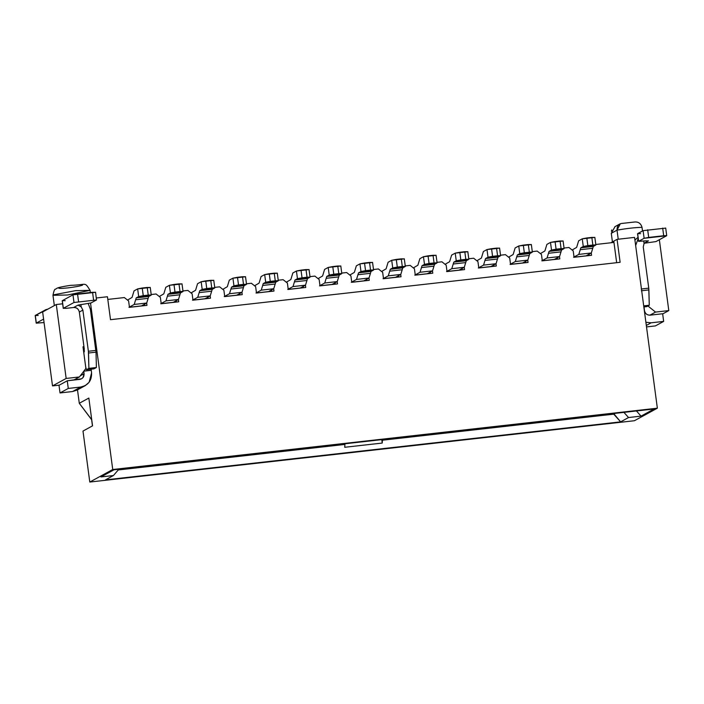 <?xml version="1.0" encoding="UTF-8"?>
<svg xmlns="http://www.w3.org/2000/svg" width="704" height="704" viewBox="0 0 704 704"><rect width="100%" height="100%" fill="white"/><g stroke="black" fill="none" stroke-linecap="round" stroke-linejoin="round"><path stroke-width="1.06" d="M634.568 237.389L617.065 239.36L620.127 262.302L110.51 319.686L107.448 296.745L96.334 297.994L107.448 296.745L110.51 319.686L620.127 262.302L617.065 239.36L613.791 241.155L616.669 262.698L613.791 241.155L617.065 239.36L634.568 237.389L657.36 408.188L634.568 237.389M90.534 303.116L112.737 469.515L657.36 408.188L112.737 469.515L89.795 482.046L634.418 420.728L657.36 408.188L634.418 420.728L89.795 482.046L112.737 469.515L90.534 303.116M613.659 413.521L613.738 414.163L615.243 413.345L613.738 414.163L620.629 421.863L105.503 479.864L113.423 475.534L100.918 476.942L114.03 469.779L654.157 408.962L641.045 416.126L628.54 417.534L620.629 421.863L628.54 417.534L641.045 416.126L654.157 408.962L114.03 469.779L100.918 476.942L113.423 475.534L118.879 469.234L113.423 475.534L105.503 479.864L620.629 421.863L613.659 413.521M636.425 410.96L641.045 416.126L636.425 410.96M623.92 412.368L628.54 417.534L623.92 412.368M79.288 403.278L91.731 419.69L92.453 425.894L91.634 419.742L79.288 403.278L88.845 398.059L79.288 403.278L77.493 389.858L79.288 403.278M92.55 425.841L88.845 398.059L92.55 425.841L82.993 431.068L92.55 425.841M659.349 239.738L668.8 310.587L662.666 313.94L668.8 310.587L655.547 312.083L649.88 315.181L655.547 312.083L647.918 305.994L655.547 312.083L668.8 310.587L659.349 239.738M66.158 378.444L56.294 304.515L42.645 311.978L52.51 385.906L66.158 378.444L52.51 385.906L59.286 385.141L52.51 385.906L42.645 311.978L56.294 304.515L66.158 378.444L79.411 376.957L66.158 378.444M73.726 380.063L79.411 376.957L73.726 380.063M85.897 368.465L79.411 376.957L85.897 368.465L83.002 346.79L83.952 346.685L83.002 346.79L85.897 368.465M635.589 239.29L634.832 239.378L635.589 239.29M62.638 303.802L56.294 304.515L62.638 303.802M84.41 350.874L83.556 350.97L84.41 350.874M83.626 351.437L84.41 351.349L83.626 351.437M82.993 431.068L89.795 482.046L82.993 431.068M90.077 290.356L75.486 290.664L53.398 294.87L75.486 290.664L90.077 290.356L67.566 294.994L52.967 295.302C53.865 290.866 54.692 288.842 55.458 289.221C57.385 288.253 55.598 287.628 70.55 285.349C87.49 284.891 84.216 281.345 90.077 290.356L90.367 292.521M617.021 230.164C617.012 226.054 618.587 223.819 621.755 223.45L634.26 222.042C638.299 221.584 640.886 223.353 642.022 227.348L642.506 230.974L642.022 227.348C635.158 227.489 626.824 228.422 617.021 230.164L611.283 233.297L612.427 241.894L611.283 233.297L617.021 230.164L618.226 239.228L617.021 230.164L620.338 223.749M82.553 285.12C80.23 286.062 75.407 286.977 68.077 287.874C61.081 288.587 57.983 288.561 58.793 287.795M611.38 231.15L611.802 229.9M642.022 227.348C640.86 223.37 638.273 221.602 634.26 222.042M618.288 229.935L624.73 228.906M638.079 227.489L641.159 227.357M615.058 226.591L611.283 233.297M610.808 242.783L613.791 241.155L610.808 242.783M613.237 242.51L613.791 241.155L613.237 242.51L595.795 244.473L613.237 242.51M107.809 299.42L124.344 297.554L128.612 300.96L129.457 307.331L146.96 305.36L146.661 303.072L146.96 305.36L129.457 307.331L128.612 300.96L124.344 297.554L107.809 299.42M144.47 304.269L144.654 305.624L144.47 304.269M151.193 294.536L156.103 293.982L160.362 297.387L161.216 303.758L178.719 301.787L178.411 299.499L178.719 301.787L161.216 303.758L160.362 297.387L156.103 293.982L151.193 294.536M176.229 300.696L176.414 302.042L176.229 300.696M182.952 290.954L187.862 290.409L192.122 293.806L192.975 300.177L210.478 298.206L210.17 295.926L210.478 298.206L192.975 300.177L192.122 293.806L187.862 290.409L182.952 290.954M207.988 297.114L208.164 298.47L207.988 297.114M214.711 287.382L219.622 286.827L223.881 290.233L224.734 296.604L242.238 294.633L241.93 292.345L242.238 294.633L224.734 296.604L223.881 290.233L219.622 286.827L214.711 287.382M239.747 293.542L239.923 294.897L239.747 293.542M246.47 283.809L251.381 283.254L255.64 286.66L256.485 293.031L273.988 291.06L273.689 288.772L273.988 291.06L256.485 293.031L255.64 286.66L251.381 283.254L246.47 283.809M271.506 289.969L271.682 291.315L271.506 289.969M278.221 280.227L283.131 279.682L287.399 283.078L288.244 289.45L305.747 287.478L305.448 285.199L305.747 287.478L288.244 289.45L287.399 283.078L283.131 279.682L278.221 280.227M303.257 286.387L303.442 287.742L303.257 286.387M309.98 276.654L314.89 276.1L319.15 279.506L320.003 285.877L337.506 283.906L337.198 281.618L337.506 283.906L320.003 285.877L319.15 279.506L314.89 276.1L309.98 276.654M335.016 282.814L335.201 284.17L335.016 282.814M341.739 273.082L346.65 272.527L350.909 275.933L351.762 282.304L369.266 280.333L368.958 278.045L369.266 280.333L351.762 282.304L350.909 275.933L346.65 272.527L341.739 273.082M366.775 279.242L366.951 280.588L366.775 279.242M373.498 269.5L378.409 268.954L382.668 272.351L383.522 278.722L401.025 276.751L400.717 274.472L401.025 276.751L383.522 278.722L382.668 272.351L378.409 268.954L373.498 269.5M398.534 275.66L398.71 277.015L398.534 275.66M405.258 265.927L410.159 265.373L414.427 268.778L415.272 275.15L432.775 273.178L432.476 270.89L432.775 273.178L415.272 275.15L414.427 268.778L410.159 265.373L405.258 265.927M430.294 272.087L430.47 273.442L430.294 272.087M437.008 262.354L441.918 261.8L446.178 265.197L447.031 271.577L464.534 269.606L464.235 267.318L464.534 269.606L447.031 271.577L446.178 265.197L441.918 261.8L437.008 262.354M462.044 268.514L462.229 269.861L462.044 268.514M468.767 258.773L473.678 258.227L477.937 261.624L478.79 267.995L496.294 266.024L495.986 263.745L496.294 266.024L478.79 267.995L477.937 261.624L473.678 258.227L468.767 258.773M493.803 264.933L493.988 266.288L493.803 264.933M500.526 255.2L505.437 254.646L509.696 258.051L510.55 264.422L528.053 262.451L527.745 260.163L528.053 262.451L510.55 264.422L509.696 258.051L505.437 254.646L500.526 255.2M525.562 261.36L525.738 262.715L525.562 261.36M532.286 251.627L537.196 251.073L541.455 254.47L542.3 260.85L559.812 258.878L559.504 256.59L559.812 258.878L542.3 260.85L541.455 254.47L537.196 251.073L532.286 251.627M557.322 257.787L557.498 259.134L557.322 257.787M574.059 257.268L591.562 255.297L574.059 257.268L573.214 250.897L568.946 247.5L564.045 248.046L568.946 247.5L573.214 250.897L574.059 257.268M591.263 253.018L591.562 255.297L591.263 253.018M589.257 255.561L589.072 254.206L589.257 255.561M118.254 469.955L344.925 444.435L344.846 443.793L344.925 444.435L118.254 469.955M382.351 439.569L382.439 440.211L613.738 414.163L382.439 440.211L382.228 443.062L344.722 447.278L344.925 444.435L344.722 447.278L382.228 443.062L382.351 439.569M381.77 439.63L382.228 443.062L381.77 439.63M150.242 287.399L151.263 295.046L148.72 296.481L146.722 303.037L141.372 305.994L128.973 307.314L134.218 304.445L136.215 297.889L138.67 296.542L137.65 288.895L134.05 290.866L132.053 297.422L127.521 300.098L132.053 297.422L134.05 290.866L137.65 288.895L150.154 287.487L147.224 287.461L148.245 295.108L151.158 294.985M144.056 304.973L144.329 305.659L144.056 304.973L142.956 305.096L144.056 304.973M138.67 296.542L136.215 297.889L148.72 296.481L151.175 295.134L138.67 296.542L143.246 295.671L142.226 288.024L137.65 288.895L138.67 296.542M136.215 297.889L135.643 299.763L148.148 298.355L148.72 296.481L136.215 297.889M146.722 303.037L148.148 298.355L135.643 299.763L134.218 304.445L146.722 303.037L134.218 304.445L128.973 307.314L141.478 305.906L146.722 303.037M147.224 287.461L142.226 288.024L143.246 295.671L148.245 295.108L147.224 287.461M90.385 309.25L96.017 352.167L96.395 367.506L93.914 368.861L96.395 367.506L96.017 352.167L90.385 309.25L88.22 303.574L90.385 309.25M91.159 369.178L91.582 372.874L91.159 369.178M80.634 387.103L72.53 391.538L60.025 392.946L59.004 385.299L67.25 380.794L81.55 378.814L83.09 377.494L84.075 373.718L80.309 375.778L84.075 373.718L83.741 371.175L91.238 370.33L83.741 371.175L84.075 373.718C84.172 376.834 82.729 378.717 79.754 379.386L67.25 380.794L68.27 388.441L80.775 387.033C88.211 385.37 91.81 380.653 91.582 372.874L89.118 382.298L85.263 385.616L80.775 387.033L72.53 391.538L77.018 390.122L85.263 385.616M85.686 366.872L86.416 369.706L88.898 368.35L88.378 351.261L82.878 310.094L79.332 312.039L84.269 348.999L83.873 353.32L84.269 348.999L79.332 312.039C78.602 309.003 76.71 307.49 73.647 307.498L66.273 308.334L73.647 307.498C76.622 307.366 78.514 308.871 79.332 312.039L82.878 310.094L88.378 351.261L95.876 350.416L88.378 351.261L88.519 353.012L96.017 352.167L88.519 353.012L88.898 368.35L96.395 367.506L88.898 368.35L86.416 369.706L93.914 368.861L86.416 369.706L85.686 366.872M80.863 304.471L81.18 306.865L82.878 310.094L81.18 306.865L78.021 305.114L73.647 307.498L78.021 305.114L91.036 302.94L96.501 299.957L73.99 302.491L63.342 308.308L66.273 308.334L63.342 308.308L62.234 300.749L63.254 308.396L73.99 302.491L96.501 299.957L91.036 302.94L78.021 305.114L81.18 306.865L80.863 304.471M75.794 379.826L75.874 378.884L75.794 379.826M72.97 294.835L95.48 292.31L92.55 292.283L93.57 299.93L92.55 292.283L77.546 293.973L78.566 301.62L77.546 293.973L72.97 294.835L73.99 302.491L72.97 294.835L62.322 300.661L72.97 294.835M65.252 300.687L62.322 300.661L63.342 308.308M68.27 388.441L67.25 380.794L59.004 385.299L60.025 392.946L68.27 388.441L60.025 392.946L72.53 391.538L80.775 387.033L68.27 388.441M45.936 309.619L47.863 309.126L35.288 315.436L45.936 309.619M38.218 315.462L35.2 315.524L36.221 323.171L44.053 322.564L36.309 323.083L35.288 315.436L36.309 323.083L43.595 319.106L36.309 323.083M95.568 292.213L96.474 299.798M643.262 246.998L648.754 288.156L649.282 305.254L646.791 306.61L643.852 306.944L646.791 306.61L649.282 305.254L643.711 305.879L649.282 305.254L648.894 289.916L641.397 290.761L648.894 289.916L648.754 288.156L641.256 289.001L648.754 288.156L643.262 246.998L644.063 243.487L643.738 241.058L644.063 243.487L643.262 246.998M644.037 306.918L644.459 310.622L644.037 306.918M655.415 325.908L646.518 326.911L655.415 325.908L663.661 321.402L662.64 313.746L650.135 315.154C647.082 315.172 645.181 313.658 644.459 310.622C645.146 313.711 647.046 315.225 650.135 315.154L662.64 313.746L663.661 321.402L655.415 325.908M646.325 325.45L651.156 322.802L645.894 322.265L651.156 322.802L663.661 321.402L651.156 322.802L646.325 325.45M638.185 238.462L635.659 245.538L638.185 238.462M638.035 237.327L634.929 240.038L638.035 237.327M648.402 240.891L645.471 240.865L648.402 240.891L644.037 243.276L655.978 241.578L644.037 243.276L648.402 240.891L644.063 243.487L648.49 240.803M640.578 233.658L637.639 233.631L643.104 230.648L665.606 228.114L643.104 230.648L637.551 233.719L638.572 241.366L645.471 240.865L638.66 241.278L637.639 233.631L638.66 241.278L644.125 238.295L638.66 241.278M665.702 228.017L666.714 235.664L655.978 241.578L666.626 235.761L644.125 238.295L643.104 230.648L644.125 238.295L648.692 237.424L647.671 229.777L648.692 237.424L663.696 235.734L662.675 228.087L663.696 235.734L666.609 235.602M175.815 301.4L176.088 302.078L175.815 301.4L174.715 301.523L175.815 301.4M182.002 283.826L183.022 291.474L180.479 292.899L178.482 299.464L173.131 302.412L160.732 303.741L165.977 300.872L167.974 294.307L170.43 292.97L169.409 285.322L165.801 287.294L163.812 293.85L159.28 296.516L163.812 293.85L165.801 287.294L169.409 285.322L181.914 283.914L178.983 283.888L180.004 291.535L182.917 291.403M170.43 292.97L167.974 294.307L180.479 292.899L182.934 291.562L170.43 292.97L174.997 292.098L173.976 284.451L169.409 285.322L170.43 292.97M167.974 294.307L167.402 296.182L179.907 294.774L180.479 292.899L167.974 294.307M178.482 299.464L179.907 294.774L167.402 296.182L165.977 300.872L178.482 299.464L165.977 300.872L160.732 303.741L173.237 302.333L178.482 299.464M178.983 283.888L173.976 284.451L174.997 292.098L180.004 291.535L178.983 283.888M213.761 280.245L214.782 287.892L212.23 289.326L210.241 295.891L204.89 298.839L192.491 300.159L197.736 297.299L199.734 290.734L202.189 289.388L201.168 281.741L197.56 283.712L195.562 290.277L191.039 292.943L195.562 290.277L197.56 283.712L201.168 281.741L213.673 280.333L210.742 280.306L211.763 287.962L214.667 287.83M207.574 297.818L207.838 298.505L207.574 297.818L206.474 297.942L207.574 297.818M202.189 289.388L199.734 290.734L212.23 289.326L214.694 287.98L202.189 289.388L206.756 288.526L205.735 280.87L201.168 281.741L202.189 289.388M199.734 290.734L199.162 292.609L211.666 291.201L212.23 289.326L199.734 290.734M210.241 295.891L211.666 291.201L199.162 292.609L197.736 297.299L210.241 295.891L197.736 297.299L192.491 300.159L204.996 298.751L210.241 295.891M210.742 280.306L205.735 280.87L206.756 288.526L211.763 287.962L210.742 280.306M245.52 276.672L246.532 284.319L243.989 285.754L241.991 292.31L236.65 295.266L224.25 296.586L229.495 293.718L231.484 287.162L233.948 285.815L232.927 278.168L229.319 280.139L227.322 286.695L222.798 289.37L227.322 286.695L229.319 280.139L232.927 278.168L245.423 276.76L242.493 276.734L243.514 284.381L246.426 284.258M239.334 294.246L239.598 294.932L239.334 294.246L238.234 294.369L239.334 294.246M233.948 285.815L231.484 287.162L243.989 285.754L246.444 284.407L233.948 285.815L238.515 284.944L237.494 277.297L232.927 278.168L233.948 285.815M231.484 287.162L230.921 289.036L243.417 287.628L243.989 285.754L231.484 287.162M241.991 292.31L243.417 287.628L230.921 289.036L229.495 293.718L241.991 292.31L229.495 293.718L224.25 296.586L236.755 295.178L241.991 292.31M242.493 276.734L237.494 277.297L238.515 284.944L243.514 284.381L242.493 276.734M277.27 273.09L278.291 280.746L275.748 282.172L273.75 288.737L268.4 291.685L256.01 293.014L261.246 290.145L263.243 283.58L265.698 282.242L264.678 274.595L261.078 276.566L259.081 283.122L254.558 285.789L259.081 283.122L261.078 276.566L264.678 274.595L277.182 273.187L274.252 273.161L275.273 280.808L278.186 280.676M271.084 290.673L271.357 291.35L271.084 290.673L269.984 290.796L271.084 290.673M265.698 282.242L263.243 283.58L275.748 282.172L278.203 280.834L265.698 282.242L270.274 281.371L269.254 273.724L264.678 274.595L265.698 282.242M263.243 283.58L262.671 285.454L275.176 284.046L275.748 282.172L263.243 283.58M273.75 288.737L275.176 284.046L262.671 285.454L261.246 290.145L273.75 288.737L261.246 290.145L256.01 293.014L268.506 291.606L273.75 288.737M274.252 273.161L269.254 273.724L270.274 281.371L275.273 280.808L274.252 273.161M309.03 269.518L310.05 277.165L307.507 278.599L305.51 285.164L300.159 288.112L287.76 289.432L293.005 286.572L295.002 280.007L297.458 278.661L296.437 271.014L292.838 272.985L290.84 279.55L286.308 282.216L290.84 279.55L292.838 272.985L296.437 271.014L308.942 269.606L306.011 269.579L307.032 277.235L309.945 277.103M302.843 287.091L303.116 287.778L302.843 287.091L301.743 287.214L302.843 287.091M297.458 278.661L295.002 280.007L307.507 278.599L309.962 277.253L297.458 278.661L302.034 277.798L301.013 270.142L296.437 271.014L297.458 278.661M295.002 280.007L294.43 281.882L306.935 280.474L307.507 278.599L295.002 280.007M305.51 285.164L306.935 280.474L294.43 281.882L293.005 286.572L305.51 285.164L293.005 286.572L287.76 289.432L300.265 288.024L305.51 285.164M306.011 269.579L301.013 270.142L302.034 277.798L307.032 277.235L306.011 269.579M334.602 283.518L334.875 284.205L334.602 283.518L333.502 283.642L334.602 283.518M340.789 265.945L341.81 273.592L339.266 275.026L337.269 281.582L331.918 284.539L319.519 285.859L324.764 282.99L326.762 276.434L329.217 275.088L328.196 267.441L324.588 269.412L322.599 275.968L318.067 278.634L322.599 275.968L324.588 269.412L328.196 267.441L340.701 266.033L337.77 266.006L338.791 273.654L341.695 273.53M329.217 275.088L326.762 276.434L339.266 275.026L341.722 273.68L329.217 275.088L333.784 274.217L332.763 266.57L328.196 267.441L329.217 275.088M326.762 276.434L326.19 278.309L338.694 276.901L339.266 275.026L326.762 276.434M337.269 281.582L338.694 276.901L326.19 278.309L324.764 282.99L337.269 281.582L324.764 282.99L319.519 285.859L332.024 284.451L337.269 281.582M337.77 266.006L332.763 266.57L333.784 274.217L338.791 273.654L337.77 266.006M372.548 262.363L373.569 270.019L371.017 271.445L369.028 278.01L363.678 280.958L351.278 282.286L356.523 279.418L358.521 272.853L360.976 271.515L359.955 263.868L356.347 265.839L354.35 272.395L349.826 275.062L354.35 272.395L356.347 265.839L359.955 263.868L372.46 262.46L369.53 262.434L370.542 270.081L373.454 269.949M366.362 279.946L366.626 280.623L366.362 279.946L365.262 280.069L366.362 279.946M360.976 271.515L358.521 272.853L371.017 271.445L373.481 270.107L360.976 271.515L365.543 270.644L364.522 262.997L359.955 263.868L360.976 271.515M358.521 272.853L357.949 274.727L370.454 273.319L371.017 271.445L358.521 272.853M369.028 278.01L370.454 273.319L357.949 274.727L356.523 279.418L369.028 278.01L356.523 279.418L351.278 282.286L363.783 280.878L369.028 278.01M369.53 262.434L364.522 262.997L365.543 270.644L370.542 270.081L369.53 262.434M404.298 258.79L405.319 266.438L402.776 267.872L400.778 274.437L395.437 277.385L383.038 278.705L388.282 275.845L390.271 269.28L392.735 267.934L391.714 260.286L388.106 262.258L386.109 268.822L381.586 271.489L386.109 268.822L388.106 262.258L391.714 260.286L404.21 258.878L401.28 258.852L402.301 266.508L405.214 266.376M398.121 276.364L398.385 277.05L398.121 276.364L397.021 276.487L398.121 276.364M392.735 267.934L390.271 269.28L402.776 267.872L405.231 266.526L392.735 267.934L397.302 267.062L396.282 259.415L391.714 260.286L392.735 267.934M390.271 269.28L389.708 271.154L402.204 269.746L402.776 267.872L390.271 269.28M400.778 274.437L402.204 269.746L389.708 271.154L388.282 275.845L400.778 274.437L388.282 275.845L383.038 278.705L395.542 277.297L400.778 274.437M401.28 258.852L396.282 259.415L397.302 267.062L402.301 266.508L401.28 258.852M436.058 255.218L437.078 262.865L434.535 264.299L432.538 270.855L427.187 273.812L414.797 275.132L420.033 272.263L422.03 265.707L424.486 264.361L423.465 256.714L419.866 258.685L417.868 265.241L413.336 267.907L417.868 265.241L419.866 258.685L423.465 256.714L435.97 255.306L433.039 255.279L434.06 262.926L436.973 262.803M429.871 272.791L430.144 273.478L429.871 272.791L428.771 272.914L429.871 272.791M424.486 264.361L422.03 265.707L434.535 264.299L436.99 262.953L424.486 264.361L429.062 263.49L428.041 255.842L423.465 256.714L424.486 264.361M422.03 265.707L421.458 267.582L433.963 266.174L434.535 264.299L422.03 265.707M432.538 270.855L433.963 266.174L421.458 267.582L420.033 272.263L432.538 270.855L420.033 272.263L414.797 275.132L427.293 273.724L432.538 270.855M433.039 255.279L428.041 255.842L429.062 263.49L434.06 262.926L433.039 255.279M467.817 251.636L468.838 259.283L466.294 260.718L464.297 267.282L458.946 270.23L446.547 271.559L451.792 268.69L453.79 262.126L456.245 260.788L455.224 253.141L451.625 255.112L449.627 261.668L445.095 264.334L449.627 261.668L451.625 255.112L455.224 253.141L467.729 251.733L464.798 251.706L465.819 259.354L468.732 259.222M461.63 269.218L461.903 269.896L461.63 269.218L460.53 269.342L461.63 269.218M456.245 260.788L453.79 262.126L466.294 260.718L468.75 259.38L456.245 260.788L460.821 259.917L459.8 252.27L455.224 253.141L456.245 260.788M453.79 262.126L453.218 264L465.722 262.592L466.294 260.718L453.79 262.126M464.297 267.282L465.722 262.592L453.218 264L451.792 268.69L464.297 267.282L451.792 268.69L446.547 271.559L459.052 270.151L464.297 267.282M464.798 251.706L459.8 252.27L460.821 259.917L465.819 259.354L464.798 251.706M499.576 248.063L500.597 255.71L498.045 257.145L496.056 263.71L490.706 266.658L478.306 267.978L483.551 265.118L485.549 258.553L488.004 257.206L486.983 249.559L483.375 251.53L481.386 258.095L476.854 260.762L481.386 258.095L483.375 251.53L486.983 249.559L499.488 248.151L496.558 248.125L497.578 255.772L500.482 255.649M493.39 265.637L493.662 266.323L493.39 265.637L492.29 265.76L493.39 265.637M488.004 257.206L485.549 258.553L498.045 257.145L500.509 255.798L488.004 257.206L492.571 256.335L491.55 248.688L486.983 249.559L488.004 257.206M485.549 258.553L484.977 260.427L497.482 259.019L498.045 257.145L485.549 258.553M496.056 263.71L497.482 259.019L484.977 260.427L483.551 265.118L496.056 263.71L483.551 265.118L478.306 267.978L490.811 266.57L496.056 263.71M496.558 248.125L491.55 248.688L492.571 256.335L497.578 255.772L496.558 248.125M525.149 262.064L525.413 262.75L525.149 262.064L524.049 262.187L525.149 262.064M531.335 244.49L532.356 252.138L529.804 253.572L527.815 260.128L522.465 263.085L510.066 264.405L515.31 261.536L517.308 254.98L519.763 253.634L518.742 245.986L515.134 247.958L513.137 254.514L508.614 257.18L513.137 254.514L515.134 247.958L518.742 245.986L531.247 244.578L528.308 244.552L529.329 252.199L532.242 252.076M519.763 253.634L517.308 254.98L529.804 253.572L532.268 252.226L519.763 253.634L524.33 252.762L523.31 245.115L518.742 245.986L519.763 253.634M517.308 254.98L516.736 256.854L529.241 255.446L529.804 253.572L517.308 254.98M527.815 260.128L529.241 255.446L516.736 256.854L515.31 261.536L527.815 260.128L515.31 261.536L510.066 264.405L522.57 262.997L527.815 260.128M528.308 244.552L523.31 245.115L524.33 252.762L529.329 252.199L528.308 244.552M563.086 240.909L564.106 248.556L561.563 249.99L559.566 256.555L554.215 259.503L541.825 260.832L547.07 257.963L549.058 251.398L551.522 250.061L550.502 242.414L546.894 244.385L544.896 250.941L540.373 253.607L544.896 250.941L546.894 244.385L550.502 242.414L562.998 241.006L560.067 240.979L561.088 248.626L564.001 248.494M556.908 258.491L557.172 259.169L556.908 258.491L555.808 258.614L556.908 258.491M551.522 250.061L549.058 251.398L561.563 249.99L564.018 248.653L551.522 250.061L556.09 249.19L555.069 241.542L550.502 242.414L551.522 250.061M549.058 251.398L548.495 253.273L560.991 251.865L561.563 249.99L549.058 251.398M559.566 256.555L560.991 251.865L548.495 253.273L547.07 257.963L559.566 256.555L547.07 257.963L541.825 260.832L554.321 259.424L559.566 256.555M560.067 240.979L555.069 241.542L556.09 249.19L561.088 248.626L560.067 240.979M588.658 254.91L588.931 255.596L588.658 254.91L587.558 255.033L588.658 254.91M594.845 237.336L595.866 244.983L593.322 246.418L591.325 252.982L585.974 255.93L573.575 257.25L578.82 254.39L580.818 247.826L583.273 246.479L582.252 238.832L578.653 240.803L576.655 247.368L572.123 250.034L576.655 247.368L578.653 240.803L582.252 238.832L594.757 237.424L591.826 237.398L592.847 245.045L595.76 244.922M583.273 246.479L580.818 247.826L593.322 246.418L595.778 245.071L583.273 246.479L587.849 245.608L586.828 237.961L582.252 238.832L583.273 246.479M580.818 247.826L580.246 249.7L592.75 248.292L593.322 246.418L580.818 247.826M591.325 252.982L592.75 248.292L580.246 249.7L578.82 254.39L591.325 252.982L578.82 254.39L573.575 257.25L586.08 255.842L591.325 252.982M591.826 237.398L586.828 237.961L587.849 245.608L592.847 245.045L591.826 237.398M54.34 305.589L52.967 295.302M635.166 221.954L621.245 223.502M614.838 226.714L619.775 224.013"/></g></svg>
